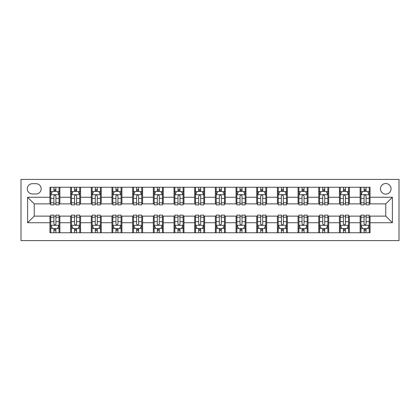 <?xml version="1.0" encoding="UTF-8"?>
<svg xmlns="http://www.w3.org/2000/svg" width="420" height="420" viewBox="0 0 420 420"><rect width="100%" height="100%" fill="white"/><g stroke="black" fill="none" stroke-linecap="round" stroke-linejoin="round"><path stroke-width="0.63" d="M385.765 183.53A5.292 5.292 0 0 0 380.473 188.827A5.292 5.292 0 0 0 385.765 194.119A5.292 5.292 0 0 0 391.062 188.827A5.292 5.292 0 0 0 385.765 183.53M21 240.602L399 240.602L399 179.398L21 179.398L21 240.602M32.413 193.956L36.052 193.956A5.129 5.129 0 0 0 41.181 188.827A5.129 5.129 0 0 0 36.052 183.697L32.413 183.697A5.129 5.129 0 0 0 27.284 188.827A5.129 5.129 0 0 0 32.413 193.956M49.949 222.737L27.615 222.737L27.615 197.264L49.949 197.264L49.949 203.879L34.235 203.879L34.235 216.122L49.949 216.122L49.949 232.748L370.052 232.748L370.052 216.122L385.765 216.122L385.765 203.879L370.052 203.879L370.052 197.264L392.385 197.264L392.385 222.737L370.052 222.737M370.052 197.264L370.052 187.252L49.949 187.252L49.949 197.264M360.124 187.252L360.124 203.879L360.953 203.879M364.093 203.879L366.082 203.879M369.222 203.879L370.052 203.879M360.124 203.879L348.542 203.879M339.444 187.252L339.444 203.879L340.274 203.879M343.418 203.879L345.403 203.879M339.444 203.879L327.868 203.879M318.769 187.252L318.769 203.879L319.594 203.879M322.739 203.879L324.723 203.879M318.769 203.879L307.188 203.879M298.09 187.252L298.09 203.879L298.919 203.879M302.059 203.879L304.043 203.879M298.09 203.879L286.508 203.879M277.41 187.252L277.41 203.879L278.24 203.879M281.379 203.879L283.369 203.879M277.41 203.879L265.834 203.879M256.736 187.252L256.736 203.879L257.56 203.879M260.704 203.879L262.689 203.879M256.736 203.879L245.154 203.879M236.056 187.252L236.056 203.879L236.88 203.879M240.025 203.879L242.009 203.879M236.056 203.879L224.474 203.879M215.376 187.252L215.376 203.879L216.206 203.879M219.345 203.879L221.329 203.879M215.376 203.879L203.794 203.879M194.696 187.252L194.696 203.879L195.526 203.879M198.671 203.879L200.655 203.879M194.696 203.879L183.12 203.879M174.022 187.252L174.022 203.879L174.846 203.879M177.991 203.879L179.975 203.879M174.022 203.879L162.44 203.879M153.342 187.252L153.342 203.879L154.166 203.879M157.311 203.879L159.296 203.879M153.342 203.879L141.761 203.879M132.662 187.252L132.662 203.879L133.492 203.879M136.631 203.879L138.621 203.879M132.662 203.879L121.081 203.879M111.983 187.252L111.983 203.879L112.812 203.879M115.957 203.879L117.941 203.879M111.983 203.879L100.406 203.879M91.308 187.252L91.308 203.879L92.132 203.879M95.277 203.879L97.261 203.879M91.308 203.879L79.727 203.879M70.628 187.252L70.628 203.879L71.458 203.879M74.597 203.879L76.582 203.879M70.628 203.879L59.047 203.879M49.949 203.879L50.778 203.879M53.918 203.879L55.907 203.879M49.949 216.122L50.778 216.122M53.918 216.122L55.907 216.122M59.047 216.122L59.876 216.122L59.876 232.748M71.458 216.122L59.876 216.122M74.597 216.122L76.582 216.122M79.727 216.122L80.556 216.122L80.556 232.748M92.132 216.122L80.556 216.122M95.277 216.122L97.261 216.122M100.406 216.122L101.231 216.122L101.231 232.748M112.812 216.122L101.231 216.122M115.957 216.122L117.941 216.122M121.081 216.122L121.91 216.122L121.91 232.748M133.492 216.122L121.91 216.122M136.631 216.122L138.621 216.122M141.761 216.122L142.59 216.122L142.59 232.748M154.166 216.122L142.59 216.122M157.311 216.122L159.296 216.122M162.44 216.122L163.265 216.122L163.265 232.748M174.846 216.122L163.265 216.122M177.991 216.122L179.975 216.122M183.12 216.122L183.944 216.122L183.944 232.748M195.526 216.122L183.944 216.122M198.671 216.122L200.655 216.122M203.794 216.122L204.624 216.122L204.624 232.748M216.206 216.122L204.624 216.122M219.345 216.122L221.329 216.122M224.474 216.122L225.304 216.122L225.304 232.748M236.88 216.122L225.304 216.122M240.025 216.122L242.009 216.122M245.154 216.122L245.978 216.122L245.978 232.748M257.56 216.122L245.978 216.122M260.704 216.122L262.689 216.122M265.834 216.122L266.658 216.122L266.658 232.748M278.24 216.122L266.658 216.122M281.379 216.122L283.369 216.122M286.508 216.122L287.338 216.122L287.338 232.748M298.919 216.122L287.338 216.122M302.059 216.122L304.043 216.122M307.188 216.122L308.018 216.122L308.018 232.748M319.594 216.122L308.018 216.122M322.739 216.122L324.723 216.122M327.868 216.122L328.692 216.122L328.692 232.748M340.274 216.122L328.692 216.122M343.418 216.122L345.403 216.122M348.542 216.122L349.372 216.122L349.372 232.748M360.953 216.122L349.372 216.122M364.093 216.122L366.082 216.122M369.222 216.122L370.052 216.122M59.876 187.252L59.876 203.879M49.949 191.389L50.778 191.389M53.918 191.389L55.907 191.389M59.047 191.389L59.876 191.389M49.949 228.611L50.778 228.611M53.918 228.611L55.907 228.611M59.047 228.611L59.876 228.611M70.628 216.122L70.628 232.748M80.556 187.252L80.556 203.879M70.628 191.389L71.458 191.389M74.597 191.389L76.582 191.389M79.727 191.389L80.556 191.389M70.628 228.611L71.458 228.611M74.597 228.611L76.582 228.611M79.727 228.611L80.556 228.611M91.308 216.122L91.308 232.748M91.308 228.611L92.132 228.611M95.277 228.611L97.261 228.611M100.406 228.611L101.231 228.611M101.231 187.252L101.231 203.879M91.308 191.389L92.132 191.389M95.277 191.389L97.261 191.389M100.406 191.389L101.231 191.389M111.983 216.122L111.983 232.748M111.983 228.611L112.812 228.611M115.957 228.611L117.941 228.611M121.081 228.611L121.91 228.611M121.91 187.252L121.91 203.879M111.983 191.389L112.812 191.389M115.957 191.389L117.941 191.389M121.081 191.389L121.91 191.389M132.662 216.122L132.662 232.748M132.662 228.611L133.492 228.611M136.631 228.611L138.621 228.611M141.761 228.611L142.59 228.611M142.59 187.252L142.59 203.879M132.662 191.389L133.492 191.389M136.631 191.389L138.621 191.389M141.761 191.389L142.59 191.389M153.342 216.122L153.342 232.748M153.342 228.611L154.166 228.611M157.311 228.611L159.296 228.611M162.44 228.611L163.265 228.611M163.265 187.252L163.265 203.879M153.342 191.389L154.166 191.389M157.311 191.389L159.296 191.389M162.44 191.389L163.265 191.389M174.022 216.122L174.022 232.748M174.022 228.611L174.846 228.611M177.991 228.611L179.975 228.611M183.12 228.611L183.944 228.611M183.944 187.252L183.944 203.879M174.022 191.389L174.846 191.389M177.991 191.389L179.975 191.389M183.12 191.389L183.944 191.389M194.696 216.122L194.696 232.748M194.696 228.611L195.526 228.611M198.671 228.611L200.655 228.611M203.794 228.611L204.624 228.611M204.624 187.252L204.624 203.879M194.696 191.389L195.526 191.389M198.671 191.389L200.655 191.389M203.794 191.389L204.624 191.389M215.376 216.122L215.376 232.748M215.376 228.611L216.206 228.611M219.345 228.611L221.329 228.611M224.474 228.611L225.304 228.611M225.304 187.252L225.304 203.879M215.376 191.389L216.206 191.389M219.345 191.389L221.329 191.389M224.474 191.389L225.304 191.389M236.056 216.122L236.056 232.748M236.056 228.611L236.88 228.611M240.025 228.611L242.009 228.611M245.154 228.611L245.978 228.611M245.978 187.252L245.978 203.879M236.056 191.389L236.88 191.389M240.025 191.389L242.009 191.389M245.154 191.389L245.978 191.389M256.736 216.122L256.736 232.748M256.736 228.611L257.56 228.611M260.704 228.611L262.689 228.611M265.834 228.611L266.658 228.611M266.658 187.252L266.658 203.879M256.736 191.389L257.56 191.389M260.704 191.389L262.689 191.389M265.834 191.389L266.658 191.389M277.41 216.122L277.41 232.748M277.41 228.611L278.24 228.611M281.379 228.611L283.369 228.611M286.508 228.611L287.338 228.611M287.338 187.252L287.338 203.879M277.41 191.389L278.24 191.389M281.379 191.389L283.369 191.389M286.508 191.389L287.338 191.389M298.09 216.122L298.09 232.748M298.09 228.611L298.919 228.611M302.059 228.611L304.043 228.611M307.188 228.611L308.018 228.611M308.018 187.252L308.018 203.879M298.09 191.389L298.919 191.389M302.059 191.389L304.043 191.389M307.188 191.389L308.018 191.389M318.769 216.122L318.769 232.748M318.769 228.611L319.594 228.611M322.739 228.611L324.723 228.611M327.868 228.611L328.692 228.611M328.692 187.252L328.692 203.879M318.769 191.389L319.594 191.389M322.739 191.389L324.723 191.389M327.868 191.389L328.692 191.389M339.444 216.122L339.444 232.748M339.444 228.611L340.274 228.611M343.418 228.611L345.403 228.611M348.542 228.611L349.372 228.611M349.372 187.252L349.372 203.879M339.444 191.389L340.274 191.389M343.418 191.389L345.403 191.389M348.542 191.389L349.372 191.389M360.124 216.122L360.124 232.748M360.124 228.611L360.953 228.611M364.093 228.611L366.082 228.611M369.222 228.611L370.052 228.611M360.124 191.389L360.953 191.389M364.093 191.389L366.082 191.389M369.222 191.389L370.052 191.389M34.235 203.879L27.615 197.264M34.235 216.122L27.615 222.737M392.385 197.264L385.765 203.879M392.385 222.737L385.765 216.122M55.907 189.404L53.918 189.404M59.047 202.797L55.907 202.797L55.907 204.871L59.047 204.871L59.047 194.78L57.393 191.473L52.432 191.473L50.778 194.78L50.778 204.871L53.918 204.871L53.918 202.797L50.778 202.797M50.778 194.78L50.778 187.252M59.047 194.78L59.047 187.252M53.918 191.473L53.918 187.252M55.907 187.252L55.907 191.473M55.907 202.797L55.907 196.019C55.246 194.749 54.584 194.749 53.918 196.019L53.918 202.797M53.918 230.596L55.907 230.596M50.778 217.203L53.918 217.203L53.918 215.129L50.778 215.129L50.778 225.22L52.432 228.527L57.393 228.527L59.047 225.22L59.047 215.129L55.907 215.129L55.907 217.203L59.047 217.203M59.047 225.22L59.047 232.748M50.778 225.22L50.778 232.748M55.907 228.527L55.907 232.748M53.918 232.748L53.918 228.527M53.918 217.203L53.918 223.981C54.579 225.251 55.241 225.251 55.907 223.981L55.907 217.203M76.582 189.404L74.597 189.404M79.727 202.797L76.582 202.797L76.582 204.871L79.727 204.871L79.727 194.78L78.073 191.473L73.111 191.473L71.458 194.78L71.458 204.871L74.597 204.871L74.597 202.797L71.458 202.797M71.458 194.78L71.458 187.252M79.727 194.78L79.727 187.252M74.597 191.473L74.597 187.252M76.582 187.252L76.582 191.473M76.582 202.797L76.582 196.019C75.92 194.749 75.259 194.749 74.597 196.019L74.597 202.797M97.261 189.404L95.277 189.404M100.406 202.797L97.261 202.797L97.261 204.871L100.406 204.871L100.406 194.78L98.752 191.473L93.786 191.473L92.132 194.78L92.132 204.871L95.277 204.871L95.277 202.797L92.132 202.797M92.132 194.78L92.132 187.252M100.406 194.78L100.406 187.252M95.277 191.473L95.277 187.252M97.261 187.252L97.261 191.473M97.261 202.797L97.261 196.019C96.6 194.749 95.939 194.749 95.277 196.019L95.277 202.797M117.941 189.404L115.957 189.404M121.081 202.797L117.941 202.797L117.941 204.871L121.081 204.871L121.081 194.78L119.427 191.473L114.466 191.473L112.812 194.78L112.812 204.871L115.957 204.871L115.957 202.797L112.812 202.797M112.812 194.78L112.812 187.252M121.081 194.78L121.081 187.252M115.957 191.473L115.957 187.252M117.941 187.252L117.941 191.473M117.941 202.797L117.941 196.019C117.28 194.749 116.618 194.749 115.957 196.019L115.957 202.797M74.597 230.596L76.582 230.596M71.458 217.203L74.597 217.203L74.597 215.129L71.458 215.129L71.458 225.22L73.111 228.527L78.073 228.527L79.727 225.22L79.727 215.129L76.582 215.129L76.582 217.203L79.727 217.203M79.727 225.22L79.727 232.748M71.458 225.22L71.458 232.748M76.582 228.527L76.582 232.748M74.597 232.748L74.597 228.527M74.597 217.203L74.597 223.981C75.259 225.251 75.92 225.251 76.582 223.981L76.582 217.203M95.277 230.596L97.261 230.596M92.132 217.203L95.277 217.203L95.277 215.129L92.132 215.129L92.132 225.22L93.786 228.527L98.752 228.527L100.406 225.22L100.406 215.129L97.261 215.129L97.261 217.203L100.406 217.203M100.406 225.22L100.406 232.748M92.132 225.22L92.132 232.748M97.261 228.527L97.261 232.748M95.277 232.748L95.277 228.527M95.277 217.203L95.277 223.981C95.939 225.251 96.6 225.251 97.261 223.981L97.261 217.203M115.957 230.596L117.941 230.596M112.812 217.203L115.957 217.203L115.957 215.129L112.812 215.129L112.812 225.22L114.466 228.527L119.427 228.527L121.081 225.22L121.081 215.129L117.941 215.129L117.941 217.203L121.081 217.203M121.081 225.22L121.081 232.748M112.812 225.22L112.812 232.748M117.941 228.527L117.941 232.748M115.957 232.748L115.957 228.527M115.957 217.203L115.957 223.981C116.618 225.251 117.28 225.251 117.941 223.981L117.941 217.203M138.621 189.404L136.631 189.404M141.761 202.797L138.621 202.797L138.621 204.871L141.761 204.871L141.761 194.78L140.107 191.473L135.146 191.473L133.492 194.78L133.492 204.871L136.631 204.871L136.631 202.797L133.492 202.797M133.492 194.78L133.492 187.252M141.761 194.78L141.761 187.252M136.631 191.473L136.631 187.252M138.621 187.252L138.621 191.473M138.621 202.797L138.621 196.019C137.959 194.749 137.298 194.749 136.631 196.019L136.631 202.797M136.631 230.596L138.621 230.596M133.492 217.203L136.631 217.203L136.631 215.129L133.492 215.129L133.492 225.22L135.146 228.527L140.107 228.527L141.761 225.22L141.761 215.129L138.621 215.129L138.621 217.203L141.761 217.203M141.761 225.22L141.761 232.748M133.492 225.22L133.492 232.748M138.621 228.527L138.621 232.748M136.631 232.748L136.631 228.527M136.631 217.203L136.631 223.981C137.293 225.251 137.954 225.251 138.621 223.981L138.621 217.203M159.296 189.404L157.311 189.404M162.44 202.797L159.296 202.797L159.296 204.871L162.44 204.871L162.44 194.78L160.786 191.473L155.825 191.473L154.166 194.78L154.166 204.871L157.311 204.871L157.311 202.797L154.166 202.797M154.166 194.78L154.166 187.252M162.44 194.78L162.44 187.252M157.311 191.473L157.311 187.252M159.296 187.252L159.296 191.473M159.296 202.797L159.296 196.019C158.634 194.749 157.972 194.749 157.311 196.019L157.311 202.797M179.975 189.404L177.991 189.404M183.12 202.797L179.975 202.797L179.975 204.871L183.12 204.871L183.12 194.78L181.466 191.473L176.5 191.473L174.846 194.78L174.846 204.871L177.991 204.871L177.991 202.797L174.846 202.797M174.846 194.78L174.846 187.252M183.12 194.78L183.12 187.252M177.991 191.473L177.991 187.252M179.975 187.252L179.975 191.473M179.975 202.797L179.975 196.019C179.314 194.749 178.652 194.749 177.991 196.019L177.991 202.797M200.655 189.404L198.671 189.404M203.794 202.797L200.655 202.797L200.655 204.871L203.794 204.871L203.794 194.78L202.141 191.473L197.179 191.473L195.526 194.78L195.526 204.871L198.671 204.871L198.671 202.797L195.526 202.797M195.526 194.78L195.526 187.252M203.794 194.78L203.794 187.252M198.671 191.473L198.671 187.252M200.655 187.252L200.655 191.473M200.655 202.797L200.655 196.019C199.994 194.749 199.332 194.749 198.671 196.019L198.671 202.797M221.329 189.404L219.345 189.404M224.474 202.797L221.329 202.797L221.329 204.871L224.474 204.871L224.474 194.78L222.821 191.473L217.859 191.473L216.206 194.78L216.206 204.871L219.345 204.871L219.345 202.797L216.206 202.797M216.206 194.78L216.206 187.252M224.474 194.78L224.474 187.252M219.345 191.473L219.345 187.252M221.329 187.252L221.329 191.473M221.329 202.797L221.329 196.019C220.673 194.749 220.012 194.749 219.345 196.019L219.345 202.797M242.009 189.404L240.025 189.404M245.154 202.797L242.009 202.797L242.009 204.871L245.154 204.871L245.154 194.78L243.5 191.473L238.534 191.473L236.88 194.78L236.88 204.871L240.025 204.871L240.025 202.797L236.88 202.797M236.88 194.78L236.88 187.252M245.154 194.78L245.154 187.252M240.025 191.473L240.025 187.252M242.009 187.252L242.009 191.473M242.009 202.797L242.009 196.019C241.348 194.749 240.686 194.749 240.025 196.019L240.025 202.797M157.311 230.596L159.296 230.596M154.166 217.203L157.311 217.203L157.311 215.129L154.166 215.129L154.166 225.22L155.825 228.527L160.786 228.527L162.44 225.22L162.44 215.129L159.296 215.129L159.296 217.203L162.44 217.203M162.44 225.22L162.44 232.748M154.166 225.22L154.166 232.748M159.296 228.527L159.296 232.748M157.311 232.748L157.311 228.527M157.311 217.203L157.311 223.981C157.972 225.251 158.634 225.251 159.296 223.981L159.296 217.203M177.991 230.596L179.975 230.596M174.846 217.203L177.991 217.203L177.991 215.129L174.846 215.129L174.846 225.22L176.5 228.527L181.466 228.527L183.12 225.22L183.12 215.129L179.975 215.129L179.975 217.203L183.12 217.203M183.12 225.22L183.12 232.748M174.846 225.22L174.846 232.748M179.975 228.527L179.975 232.748M177.991 232.748L177.991 228.527M177.991 217.203L177.991 223.981C178.652 225.251 179.314 225.251 179.975 223.981L179.975 217.203M198.671 230.596L200.655 230.596M195.526 217.203L198.671 217.203L198.671 215.129L195.526 215.129L195.526 225.22L197.179 228.527L202.141 228.527L203.794 225.22L203.794 215.129L200.655 215.129L200.655 217.203L203.794 217.203M203.794 225.22L203.794 232.748M195.526 225.22L195.526 232.748M200.655 228.527L200.655 232.748M198.671 232.748L198.671 228.527M198.671 217.203L198.671 223.981C199.327 225.251 199.988 225.251 200.655 223.981L200.655 217.203M219.345 230.596L221.329 230.596M216.206 217.203L219.345 217.203L219.345 215.129L216.206 215.129L216.206 225.22L217.859 228.527L222.821 228.527L224.474 225.22L224.474 215.129L221.329 215.129L221.329 217.203L224.474 217.203M224.474 225.22L224.474 232.748M216.206 225.22L216.206 232.748M221.329 228.527L221.329 232.748M219.345 232.748L219.345 228.527M219.345 217.203L219.345 223.981C220.007 225.251 220.668 225.251 221.329 223.981L221.329 217.203M240.025 230.596L242.009 230.596M236.88 217.203L240.025 217.203L240.025 215.129L236.88 215.129L236.88 225.22L238.534 228.527L243.5 228.527L245.154 225.22L245.154 215.129L242.009 215.129L242.009 217.203L245.154 217.203M245.154 225.22L245.154 232.748M236.88 225.22L236.88 232.748M242.009 228.527L242.009 232.748M240.025 232.748L240.025 228.527M240.025 217.203L240.025 223.981C240.686 225.251 241.348 225.251 242.009 223.981L242.009 217.203M262.689 189.404L260.704 189.404M265.834 202.797L262.689 202.797L262.689 204.871L265.834 204.871L265.834 194.78L264.175 191.473L259.214 191.473L257.56 194.78L257.56 204.871L260.704 204.871L260.704 202.797L257.56 202.797M257.56 194.78L257.56 187.252M265.834 194.78L265.834 187.252M260.704 191.473L260.704 187.252M262.689 187.252L262.689 191.473M262.689 202.797L262.689 196.019C262.028 194.749 261.366 194.749 260.704 196.019L260.704 202.797M260.704 230.596L262.689 230.596M257.56 217.203L260.704 217.203L260.704 215.129L257.56 215.129L257.56 225.22L259.214 228.527L264.175 228.527L265.834 225.22L265.834 215.129L262.689 215.129L262.689 217.203L265.834 217.203M265.834 225.22L265.834 232.748M257.56 225.22L257.56 232.748M262.689 228.527L262.689 232.748M260.704 232.748L260.704 228.527M260.704 217.203L260.704 223.981C261.366 225.251 262.028 225.251 262.689 223.981L262.689 217.203M283.369 189.404L281.379 189.404M286.508 202.797L283.369 202.797L283.369 204.871L286.508 204.871L286.508 194.78L284.855 191.473L279.893 191.473L278.24 194.78L278.24 204.871L281.379 204.871L281.379 202.797L278.24 202.797M278.24 194.78L278.24 187.252M286.508 194.78L286.508 187.252M281.379 191.473L281.379 187.252M283.369 187.252L283.369 191.473M283.369 202.797L283.369 196.019C282.707 194.749 282.046 194.749 281.379 196.019L281.379 202.797M281.379 230.596L283.369 230.596M278.24 217.203L281.379 217.203L281.379 215.129L278.24 215.129L278.24 225.22L279.893 228.527L284.855 228.527L286.508 225.22L286.508 215.129L283.369 215.129L283.369 217.203L286.508 217.203M286.508 225.22L286.508 232.748M278.24 225.22L278.24 232.748M283.369 228.527L283.369 232.748M281.379 232.748L281.379 228.527M281.379 217.203L281.379 223.981C282.041 225.251 282.702 225.251 283.369 223.981L283.369 217.203M304.043 189.404L302.059 189.404M307.188 202.797L304.043 202.797L304.043 204.871L307.188 204.871L307.188 194.78L305.534 191.473L300.573 191.473L298.919 194.78L298.919 204.871L302.059 204.871L302.059 202.797L298.919 202.797M298.919 194.78L298.919 187.252M307.188 194.78L307.188 187.252M302.059 191.473L302.059 187.252M304.043 187.252L304.043 191.473M304.043 202.797L304.043 196.019C303.382 194.749 302.72 194.749 302.059 196.019L302.059 202.797M302.059 230.596L304.043 230.596M298.919 217.203L302.059 217.203L302.059 215.129L298.919 215.129L298.919 225.22L300.573 228.527L305.534 228.527L307.188 225.22L307.188 215.129L304.043 215.129L304.043 217.203L307.188 217.203M307.188 225.22L307.188 232.748M298.919 225.22L298.919 232.748M304.043 228.527L304.043 232.748M302.059 232.748L302.059 228.527M302.059 217.203L302.059 223.981C302.72 225.251 303.382 225.251 304.043 223.981L304.043 217.203M324.723 189.404L322.739 189.404M327.868 202.797L324.723 202.797L324.723 204.871L327.868 204.871L327.868 194.78L326.214 191.473L321.248 191.473L319.594 194.78L319.594 204.871L322.739 204.871L322.739 202.797L319.594 202.797M319.594 194.78L319.594 187.252M327.868 194.78L327.868 187.252M322.739 191.473L322.739 187.252M324.723 187.252L324.723 191.473M324.723 202.797L324.723 196.019C324.062 194.749 323.4 194.749 322.739 196.019L322.739 202.797M322.739 230.596L324.723 230.596M319.594 217.203L322.739 217.203L322.739 215.129L319.594 215.129L319.594 225.22L321.248 228.527L326.214 228.527L327.868 225.22L327.868 215.129L324.723 215.129L324.723 217.203L327.868 217.203M327.868 225.22L327.868 232.748M319.594 225.22L319.594 232.748M324.723 228.527L324.723 232.748M322.739 232.748L322.739 228.527M322.739 217.203L322.739 223.981C323.4 225.251 324.062 225.251 324.723 223.981L324.723 217.203M345.403 189.404L343.418 189.404M348.542 202.797L345.403 202.797L345.403 204.871L348.542 204.871L348.542 194.78L346.889 191.473L341.927 191.473L340.274 194.78L340.274 204.871L343.418 204.871L343.418 202.797L340.274 202.797M340.274 194.78L340.274 187.252M348.542 194.78L348.542 187.252M343.418 191.473L343.418 187.252M345.403 187.252L345.403 191.473M345.403 202.797L345.403 196.019C344.741 194.749 344.08 194.749 343.418 196.019L343.418 202.797M343.418 230.596L345.403 230.596M340.274 217.203L343.418 217.203L343.418 215.129L340.274 215.129L340.274 225.22L341.927 228.527L346.889 228.527L348.542 225.22L348.542 215.129L345.403 215.129L345.403 217.203L348.542 217.203M348.542 225.22L348.542 232.748M340.274 225.22L340.274 232.748M345.403 228.527L345.403 232.748M343.418 232.748L343.418 228.527M343.418 217.203L343.418 223.981C344.08 225.251 344.741 225.251 345.403 223.981L345.403 217.203M366.082 189.404L364.093 189.404M369.222 202.797L366.082 202.797L366.082 204.871L369.222 204.871L369.222 194.78L367.568 191.473L362.607 191.473L360.953 194.78L360.953 204.871L364.093 204.871L364.093 202.797L360.953 202.797M360.953 194.78L360.953 187.252M369.222 194.78L369.222 187.252M364.093 191.473L364.093 187.252M366.082 187.252L366.082 191.473M366.082 202.797L366.082 196.019C365.421 194.749 364.76 194.749 364.093 196.019L364.093 202.797M364.093 230.596L366.082 230.596M360.953 217.203L364.093 217.203L364.093 215.129L360.953 215.129L360.953 225.22L362.607 228.527L367.568 228.527L369.222 225.22L369.222 215.129L366.082 215.129L366.082 217.203L369.222 217.203M369.222 225.22L369.222 232.748M360.953 225.22L360.953 232.748M366.082 228.527L366.082 232.748M364.093 232.748L364.093 228.527M364.093 217.203L364.093 223.981C364.754 225.251 365.416 225.251 366.082 223.981L366.082 217.203M70.628 222.737L59.876 222.737M70.628 197.264L59.876 197.264M91.308 197.264L80.556 197.264M91.308 222.737L80.556 222.737M111.983 197.264L101.231 197.264M111.983 222.737L101.231 222.737M132.662 197.264L121.91 197.264M132.662 222.737L121.91 222.737M153.342 197.264L142.59 197.264M153.342 222.737L142.59 222.737M174.022 197.264L163.265 197.264M174.022 222.737L163.265 222.737M194.696 197.264L183.944 197.264M194.696 222.737L183.944 222.737M215.376 197.264L204.624 197.264M215.376 222.737L204.624 222.737M236.056 197.264L225.304 197.264M236.056 222.737L225.304 222.737M256.736 197.264L245.978 197.264M256.736 222.737L245.978 222.737M277.41 197.264L266.658 197.264M277.41 222.737L266.658 222.737M298.09 197.264L287.338 197.264M298.09 222.737L287.338 222.737M318.769 197.264L308.018 197.264M318.769 222.737L308.018 222.737M339.444 197.264L328.692 197.264M339.444 222.737L328.692 222.737M360.124 197.264L349.372 197.264M360.124 222.737L349.372 222.737M59.005 194.696L50.82 194.696M50.778 191.672L52.332 191.672M57.493 191.672L59.047 191.672M53.918 198.366L50.778 198.366M59.047 198.366L55.907 198.366M55.907 190.459L53.918 190.459M50.82 225.304L59.005 225.304M59.047 228.328L57.493 228.328M52.332 228.328L50.778 228.328M55.907 221.634L59.047 221.634M50.778 221.634L53.918 221.634M53.918 229.541L55.907 229.541M79.684 194.696L71.495 194.696M71.458 191.672L73.012 191.672M78.172 191.672L79.727 191.672M74.597 198.366L71.458 198.366M79.727 198.366L76.582 198.366M76.582 190.459L74.597 190.459M100.364 194.696L92.174 194.696M92.132 191.672L93.686 191.672M98.852 191.672L100.406 191.672M95.277 198.366L92.132 198.366M100.406 198.366L97.261 198.366M97.261 190.459L95.277 190.459M121.044 194.696L112.854 194.696M112.812 191.672L114.366 191.672M119.527 191.672L121.081 191.672M115.957 198.366L112.812 198.366M121.081 198.366L117.941 198.366M117.941 190.459L115.957 190.459M71.495 225.304L79.684 225.304M79.727 228.328L78.172 228.328M73.012 228.328L71.458 228.328M76.582 221.634L79.727 221.634M71.458 221.634L74.597 221.634M74.597 229.541L76.582 229.541M92.174 225.304L100.364 225.304M100.406 228.328L98.852 228.328M93.686 228.328L92.132 228.328M97.261 221.634L100.406 221.634M92.132 221.634L95.277 221.634M95.277 229.541L97.261 229.541M112.854 225.304L121.044 225.304M121.081 228.328L119.527 228.328M114.366 228.328L112.812 228.328M117.941 221.634L121.081 221.634M112.812 221.634L115.957 221.634M115.957 229.541L117.941 229.541M141.719 194.696L133.534 194.696M133.492 191.672L135.046 191.672M140.207 191.672L141.761 191.672M136.631 198.366L133.492 198.366M141.761 198.366L138.621 198.366M138.621 190.459L136.631 190.459M133.534 225.304L141.719 225.304M141.761 228.328L140.207 228.328M135.046 228.328L133.492 228.328M138.621 221.634L141.761 221.634M133.492 221.634L136.631 221.634M136.631 229.541L138.621 229.541M162.398 194.696L154.208 194.696M154.166 191.672L155.726 191.672M160.886 191.672L162.44 191.672M157.311 198.366L154.166 198.366M162.44 198.366L159.296 198.366M159.296 190.459L157.311 190.459M183.078 194.696L174.888 194.696M174.846 191.672L176.4 191.672M181.561 191.672L183.12 191.672M177.991 198.366L174.846 198.366M183.12 198.366L179.975 198.366M179.975 190.459L177.991 190.459M203.758 194.696L195.568 194.696M195.526 191.672L197.08 191.672M202.241 191.672L203.794 191.672M198.671 198.366L195.526 198.366M203.794 198.366L200.655 198.366M200.655 190.459L198.671 190.459M224.432 194.696L216.242 194.696M216.206 191.672L217.76 191.672M222.92 191.672L224.474 191.672M219.345 198.366L216.206 198.366M224.474 198.366L221.329 198.366M221.329 190.459L219.345 190.459M245.112 194.696L236.922 194.696M236.88 191.672L238.439 191.672M243.6 191.672L245.154 191.672M240.025 198.366L236.88 198.366M245.154 198.366L242.009 198.366M242.009 190.459L240.025 190.459M154.208 225.304L162.398 225.304M162.44 228.328L160.886 228.328M155.726 228.328L154.166 228.328M159.296 221.634L162.44 221.634M154.166 221.634L157.311 221.634M157.311 229.541L159.296 229.541M174.888 225.304L183.078 225.304M183.12 228.328L181.561 228.328M176.4 228.328L174.846 228.328M179.975 221.634L183.12 221.634M174.846 221.634L177.991 221.634M177.991 229.541L179.975 229.541M195.568 225.304L203.758 225.304M203.794 228.328L202.241 228.328M197.08 228.328L195.526 228.328M200.655 221.634L203.794 221.634M195.526 221.634L198.671 221.634M198.671 229.541L200.655 229.541M216.242 225.304L224.432 225.304M224.474 228.328L222.92 228.328M217.76 228.328L216.206 228.328M221.329 221.634L224.474 221.634M216.206 221.634L219.345 221.634M219.345 229.541L221.329 229.541M236.922 225.304L245.112 225.304M245.154 228.328L243.6 228.328M238.439 228.328L236.88 228.328M242.009 221.634L245.154 221.634M236.88 221.634L240.025 221.634M240.025 229.541L242.009 229.541M265.792 194.696L257.602 194.696M257.56 191.672L259.114 191.672M264.274 191.672L265.834 191.672M260.704 198.366L257.56 198.366M265.834 198.366L262.689 198.366M262.689 190.459L260.704 190.459M257.602 225.304L265.792 225.304M265.834 228.328L264.274 228.328M259.114 228.328L257.56 228.328M262.689 221.634L265.834 221.634M257.56 221.634L260.704 221.634M260.704 229.541L262.689 229.541M286.466 194.696L278.281 194.696M278.24 191.672L279.794 191.672M284.954 191.672L286.508 191.672M281.379 198.366L278.24 198.366M286.508 198.366L283.369 198.366M283.369 190.459L281.379 190.459M278.281 225.304L286.466 225.304M286.508 228.328L284.954 228.328M279.794 228.328L278.24 228.328M283.369 221.634L286.508 221.634M278.24 221.634L281.379 221.634M281.379 229.541L283.369 229.541M307.146 194.696L298.956 194.696M298.919 191.672L300.473 191.672M305.634 191.672L307.188 191.672M302.059 198.366L298.919 198.366M307.188 198.366L304.043 198.366M304.043 190.459L302.059 190.459M298.956 225.304L307.146 225.304M307.188 228.328L305.634 228.328M300.473 228.328L298.919 228.328M304.043 221.634L307.188 221.634M298.919 221.634L302.059 221.634M302.059 229.541L304.043 229.541M327.826 194.696L319.636 194.696M319.594 191.672L321.148 191.672M326.314 191.672L327.868 191.672M322.739 198.366L319.594 198.366M327.868 198.366L324.723 198.366M324.723 190.459L322.739 190.459M319.636 225.304L327.826 225.304M327.868 228.328L326.314 228.328M321.148 228.328L319.594 228.328M324.723 221.634L327.868 221.634M319.594 221.634L322.739 221.634M322.739 229.541L324.723 229.541M348.506 194.696L340.316 194.696M340.274 191.672L341.828 191.672M346.988 191.672L348.542 191.672M343.418 198.366L340.274 198.366M348.542 198.366L345.403 198.366M345.403 190.459L343.418 190.459M340.316 225.304L348.506 225.304M348.542 228.328L346.988 228.328M341.828 228.328L340.274 228.328M345.403 221.634L348.542 221.634M340.274 221.634L343.418 221.634M343.418 229.541L345.403 229.541M369.18 194.696L360.995 194.696M360.953 191.672L362.507 191.672M367.668 191.672L369.222 191.672M364.093 198.366L360.953 198.366M369.222 198.366L366.082 198.366M366.082 190.459L364.093 190.459M360.995 225.304L369.18 225.304M369.222 228.328L367.668 228.328M362.507 228.328L360.953 228.328M366.082 221.634L369.222 221.634M360.953 221.634L364.093 221.634M364.093 229.541L366.082 229.541"/></g></svg>
